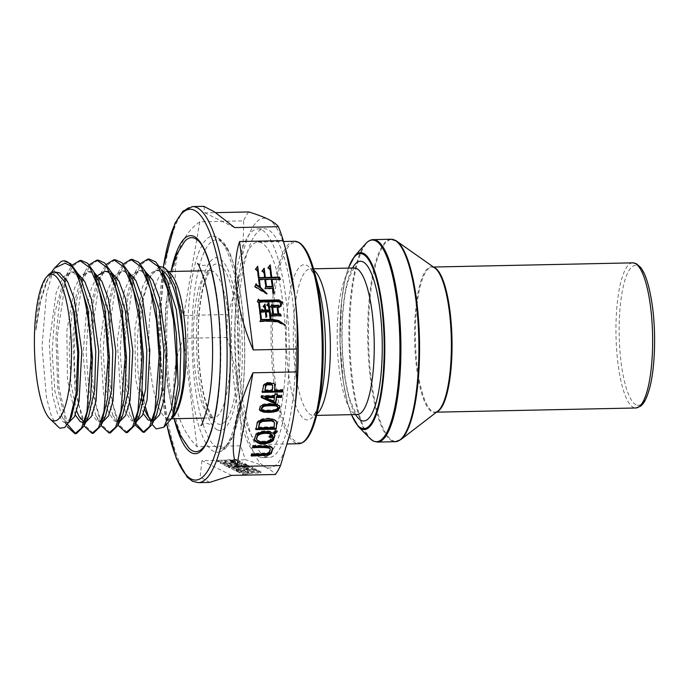 <?xml version="1.0" encoding="UTF-8"?>
<svg xmlns="http://www.w3.org/2000/svg" width="689" height="689" viewBox="0 0 689 689"><rect width="100%" height="100%" fill="white"/><g stroke="black" fill="none" stroke-linecap="round" stroke-linejoin="round"><path stroke-width="0.52" stroke-dasharray="3.44 2.58" d="M201.834 448.978A107.028 26.974 -91.2 0 0 220.756 344.087A107.028 26.974 -91.2 0 0 197.459 240.082M184.686 241.391A107.028 26.974 -91.2 0 0 166.816 345.215A107.028 26.974 -91.2 0 0 189.019 448.203M217.268 429.85A86.409 21.781 88.8 0 1 211.187 423.373A86.409 21.781 88.8 0 1 196.537 344.595A86.409 21.781 88.8 0 1 207.88 265.265A86.409 21.781 88.8 0 1 219.36 258.427A86.409 21.781 88.8 0 1 240.142 354.964A86.409 21.781 88.8 0 1 217.268 429.85M203.841 206.355L204.977 212.875L215.536 212.651M248.686 211.954A138.058 34.803 -91.2 0 0 243.501 220.893L199.793 221.806C174.412 239.789 167.995 277.15 183.705 315.467L227.413 314.554A138.058 34.803 -91.2 0 0 227.155 325.931A138.058 34.803 -91.2 0 0 227.137 337.429C232.391 355.317 236.206 373.352 238.575 391.524A124.907 31.487 88.8 0 1 240.091 267.625C237.309 283.334 233.08 298.974 227.413 314.554M243.501 220.893C243.837 236.344 242.7 251.916 240.091 267.625A124.907 31.487 88.8 0 1 268.167 219.223A124.907 31.487 88.8 0 1 287.356 255.43M234.682 227.603L204.977 212.875M199.793 221.806L183.705 315.467M227.137 337.429L183.42 338.342C166.764 378.02 172.19 421.255 197.045 446.73L240.754 445.817A138.058 34.803 -91.2 0 0 245.654 459.761C253.578 462.138 260.08 464.558 265.144 467.03A124.907 31.487 88.8 0 1 238.575 391.524C240.771 409.705 241.503 427.8 240.754 445.817M197.045 446.73L183.42 338.342M231.65 475.401L201.946 460.674L245.654 459.761M201.946 460.674L200.12 476.9L209.628 482.412M290.56 431.848A124.907 31.487 88.8 0 1 265.144 467.03C270.036 469.502 273.447 471.982 275.367 474.488M265.265 456.592A114.391 28.835 88.8 0 1 237.731 336.249A114.391 28.835 88.8 0 1 264.257 228.757A114.391 28.835 88.8 0 1 268.038 229.661A114.391 28.835 88.8 0 1 295.581 350.003A114.391 28.835 88.8 0 1 269.054 457.496A114.391 28.835 88.8 0 1 265.265 456.592M258.909 456.729A114.391 28.835 -91.2 0 0 262.69 457.625A114.391 28.835 -91.2 0 0 289.216 350.133A114.391 28.835 -91.2 0 0 261.682 229.79A114.391 28.835 -91.2 0 0 257.893 228.894A114.391 28.835 -91.2 0 0 231.366 336.378A114.391 28.835 -91.2 0 0 258.909 456.729M234.716 330.574A101.24 25.519 88.8 0 1 258.168 242.037A101.24 25.519 88.8 0 1 285.866 355.937A101.24 25.519 88.8 0 1 262.414 444.483A101.24 25.519 88.8 0 1 234.716 330.574M243.148 474.532L247.67 474.273L243.2 472.06A3049.006 385.125 0.7 0 0 238.687 472.318L243.148 474.532L243.157 473.222L247.687 472.973L243.217 470.759A3049.006 385.125 0.7 0 0 238.695 471.009L243.157 473.222M236.956 467.426L248.686 466.754L247.05 465.945L235.319 466.617L236.956 467.426L236.973 466.126L248.703 465.454L247.067 464.644L235.328 465.316L236.973 466.126M245.06 471.448L256.79 470.776L255.154 469.967L243.424 470.639L245.06 471.448L245.077 470.148L256.808 469.476L255.171 468.658L243.432 469.33L245.077 470.148M249.168 473.481L260.898 472.809L259.262 471.999L247.523 472.671L249.168 473.481L249.177 472.18L260.916 471.509L259.271 470.699L247.54 471.371L249.177 472.18M237.705 471.827L236.06 471.018L240.573 470.759L242.218 471.569L237.705 471.827L237.714 470.527L242.235 470.268L242.218 471.569M227.043 466.539L222.986 464.532A2272.193 287.003 -179.3 0 1 227.499 464.274L231.556 466.281L227.043 466.539L227.051 465.239L231.573 464.98L231.556 466.281M229.609 467.814L227.973 467.004L232.486 466.746L234.122 467.555L229.609 467.814L229.626 466.513L234.139 466.255L234.122 467.555M235.138 463.318A7.278 0.922 0.7 0 0 240.039 462.508A7.278 0.922 0.7 0 0 240.03 462.465L236.448 460.691L224.717 461.363L229.127 463.551A7.777 0.982 0.7 0 0 231.022 463.197A4.659 0.586 0.7 0 0 235.138 463.318L235.156 462.018A7.278 0.922 0.7 0 0 240.056 461.208A7.278 0.922 0.7 0 0 240.048 461.165L236.465 459.382L224.735 460.054L229.144 462.241A7.777 0.982 0.7 0 0 231.039 461.897A4.659 0.586 0.7 0 0 235.156 462.018M242.097 463.482A4165.126 526.103 0.7 0 0 246.128 465.488L241.968 465.721A4739.175 598.612 -179.3 0 1 239.548 464.524L236.06 464.722A4970.722 627.86 0.7 0 0 238.489 465.919L234.398 466.16L230.341 464.153L242.097 463.482L242.115 462.173A4165.126 526.103 0.7 0 0 246.145 464.188L241.985 464.42A4739.175 598.612 -179.3 0 1 239.557 463.215L236.069 463.413A4970.722 627.86 0.7 0 0 238.506 464.619L234.415 464.86L230.359 462.844L242.115 462.173M240.909 469.39L237.834 467.865L243.045 468.201L244.483 468.916L247.833 468.632A1775.837 224.313 -179.3 0 0 246.61 468.02A1775.837 224.313 -179.3 0 0 245.413 467.435A476.564 60.193 0.7 0 1 249.59 467.185L252.949 468.882C252.949 469.321 251.278 469.622 247.937 469.777L240.909 469.39L240.926 468.089L247.954 468.477C251.278 468.322 252.958 468.012 252.966 467.547L249.607 465.885A476.564 60.193 0.7 0 0 245.43 466.126A1775.837 224.313 -179.3 0 1 246.619 466.72A1775.837 224.313 -179.3 0 1 247.842 467.323L248.049 468.761L247.842 467.323L244.5 467.607L243.062 466.901L237.843 466.556L240.926 468.089M234.889 470.432L231.702 468.856A8.044 1.016 -179.3 0 1 231.676 468.77A8.044 1.016 -179.3 0 1 235.001 467.995L239.402 470.174A3639.66 459.727 0.7 0 0 234.889 470.432L234.906 469.131L231.719 467.547A8.044 1.016 -179.3 0 1 231.693 467.469A8.044 1.016 -179.3 0 1 235.009 466.686L239.419 468.873A3639.66 459.727 0.7 0 0 234.906 469.131M220.747 463.421L226.354 463.706L221.875 461.484A5396.059 681.585 0.7 0 0 217.362 461.742L220.747 463.421L220.764 462.121L226.371 462.397L221.892 460.183A5396.059 681.585 0.7 0 0 217.38 460.441L220.764 462.121M245.413 467.435L245.43 466.126M226.354 463.706L226.371 462.397M221.875 461.484L221.892 460.183M217.362 461.742L217.38 460.441M239.402 470.174L239.419 468.873M235.001 467.995L235.009 466.686M231.702 468.856L231.719 467.547M247.67 474.273L247.687 472.973M243.2 472.06L243.217 470.759M238.687 472.318L238.695 471.009M247.05 465.945L247.067 464.644M235.319 466.617L235.328 465.316M248.686 466.754L248.703 465.454M255.154 469.967L255.171 468.658M243.424 470.639L243.432 469.33M256.79 470.776L256.808 469.476M259.262 471.999L259.271 470.699M247.523 472.671L247.54 471.371M260.898 472.809L260.916 471.509M249.59 467.185L249.607 465.885M244.483 468.916L244.5 467.607M243.045 468.201L243.062 466.901M237.834 467.865L237.843 466.556M230.341 464.153L230.359 462.844M234.398 466.16L234.415 464.86M238.489 465.919L238.506 464.619M236.06 464.722L236.069 463.413M239.548 464.524L239.557 463.215M241.968 465.721L241.985 464.42M246.128 465.488L246.145 464.188M236.06 471.018L236.077 469.709L237.714 470.527M236.077 469.709L240.59 469.45L242.235 470.268M240.573 470.759L240.59 469.45M222.986 464.532L223.003 463.223L227.051 465.239M223.003 463.223A2272.193 287.003 -179.3 0 1 227.516 462.965L231.573 464.98M227.499 464.274L227.516 462.965M227.973 467.004L227.99 465.704L229.626 466.513M227.99 465.704L232.503 465.445L234.139 466.255M232.486 466.746L232.503 465.445M224.717 461.363L224.735 460.054M229.127 463.551L229.144 462.241M230.264 460.536L233.812 460.33L235.302 461.07L231.642 461.217L230.264 460.536L230.255 461.845L233.795 461.639L235.285 462.371L235.302 461.07M231.022 463.197L231.039 461.897M240.03 462.465L240.048 461.165M236.448 460.691L236.465 459.382M230.255 461.845L231.625 462.526L231.642 461.217M231.625 462.526L235.285 462.371M233.795 461.639L233.812 460.33M263.586 385.668L263.301 384.875L266.66 382.24L273.722 382.739L274.911 384.479M262.242 392.36L263.301 384.875M274.334 389.638L282.602 389.466L282.464 390.267M264.654 389.836L271.931 389.69L272.431 384.884M282.886 390.258L282.602 389.466M272.207 390.482L271.931 389.69M276.771 395.15L281.646 395.055L281.379 396.606M261.458 396.916L261.295 395.477L274.48 395.202L274.773 393.497L277.064 393.453L276.926 394.254M265.041 396.942L273.533 400.705L274.213 396.752M273.817 401.498L273.533 400.705M261.355 397.536L261.071 396.743M261.57 396.27L261.295 395.477M274.756 395.994L274.48 395.202M275.049 394.289L274.773 393.497M277.34 394.246L277.064 393.453M281.922 395.848L281.646 395.055M259.374 409.318L260.08 405.89C261.312 403.814 269.356 402.772 275.919 403.685L279.088 404.986L279.915 406.415M261.217 408.31L262.337 409.335C263.973 410.368 274.179 410.119 275.867 409.128L277.796 406.682M262.621 410.127L262.337 409.335M253.009 446.093L252.734 445.301L269.287 445.387L271.957 446.877L272.594 448.194M252.863 446.963L252.734 445.301M251.442 455.222L251.313 453.551L267.022 452.923L269.141 451.829L270.062 448.418M251.304 456.023L251.029 455.231M251.597 454.352L251.313 453.551M252.725 447.764L252.45 446.972M275.566 431.185L275.281 430.392L277.073 430.84L276.582 431.443M277.357 431.633L277.073 430.84M254.095 439.47L255.662 433.906C259.426 431.15 264.128 430.255 269.787 431.219L273.025 432.571L275.281 430.392M274.11 433.605L274.816 435.095M269.683 436.464L268.951 436.318L271.302 433.898M256.377 438.815L257.634 440.082C261.32 441.64 265.411 441.554 269.881 439.84C272.224 438.488 273.025 436.878 272.293 435.009M273.309 433.364L273.025 432.571M269.235 437.119L268.951 436.318M255.843 429.6L256.988 422.202L258.763 420.324C262.225 418.369 266.462 417.732 271.483 418.412L275.944 420.316L276.866 422.176M258.254 427.085L273.809 426.758L274.239 422.124M274.084 427.55L273.809 426.758M285.504 325.294L285.203 325.802L284.497 324.648M258.229 299.741L257.135 301.851L258.366 302.807L260.528 319.997L259.762 321.875C266.557 321.281 272.629 321.444 277.977 322.366L285.203 325.802M258.986 302.428L278.425 302.015C279.889 301.868 280.466 303.461 280.147 306.82L280.759 306.304M281.474 303.763L282.275 302.686M280.44 306.312L280.147 306.82M280.991 306.295L280.699 306.803M282.748 302.54L282.456 303.048M258.504 299.207L258.203 299.715M257.428 301.343L257.135 301.851M258.668 302.299L258.366 302.807M260.821 319.489L260.528 319.997M260.054 321.367L259.762 321.875M265.308 311.712L265.713 317.784L266.54 316.57M261.209 311.919L260.916 312.427L265.015 312.22M261.803 309.826L260.916 312.427M265.678 312.203L269.011 312.134L269.916 319.308L270.743 318.094M267.16 304.779L266.807 305.236L268.331 306.691L268.805 310.532M263.439 306.226L263.086 306.683L264.481 308.017L264.809 310.618M266.006 317.276L265.713 317.784M266.867 316.139L266.574 316.656M269.304 311.626L269.011 312.134M270.209 318.8L269.916 319.308M271.07 317.663L270.768 318.172M267.099 304.727L266.807 305.236M268.624 306.183L268.331 306.691M263.387 306.174L263.086 306.683M264.783 307.509L264.481 308.017M261.984 309.18L261.682 309.688M281.155 315.596L280.862 316.105L280.587 315.571M270.467 306.898L270.76 306.39L270.467 306.898L271.681 307.742L272.525 314.417L271.759 316.294L280.862 316.105M277.555 307.492L279.338 307.458L279.079 306.958M272.336 307.604L276.892 307.509L277.762 314.425M279.631 306.949L279.338 307.458M271.983 307.234L271.681 307.742M272.818 313.908L272.525 314.417M272.052 315.786L271.759 316.294M277.185 307.001L276.892 307.509M254.896 286.512L254.603 287.02L266.755 294.203L266.057 292.825M256.119 283.747L254.603 287.02M259.064 279.975L264.619 279.863L265.523 287.029L264.774 289.036L272.198 288.751L272.896 294.315L273.722 293.101M271.733 279.717L280.078 279.656L279.812 279.14M268.271 267.556L267.918 268.021L269.821 269.838L270.829 277.874M262.328 270.786L261.975 271.242L263.749 272.939L264.387 278.012M255.748 268.934L255.395 269.399L257.298 271.216L259.314 287.287M265.291 279.846L271.061 279.725L271.966 286.9M267.056 293.695L266.755 294.203M264.921 279.355L264.619 279.863M265.816 286.521L265.523 287.029M265.067 288.527L264.774 289.036M272.491 288.243L272.198 288.751M273.188 293.807L272.896 294.315M274.05 292.67L273.757 293.187M280.371 279.148L280.078 279.656M268.219 267.513L267.918 268.021M270.114 269.33L269.821 269.838M262.276 270.734L261.975 271.242M264.051 272.431L263.749 272.939M255.697 268.891L255.395 269.399M257.591 270.708L257.298 271.216M271.354 279.217L271.061 279.725M173.757 416.182A73.628 18.56 88.8 0 1 168.969 418.817A73.628 18.56 88.8 0 1 166.54 418.24A73.628 18.56 88.8 0 1 148.815 340.779A73.628 18.56 88.8 0 1 165.885 271.587A73.628 18.56 88.8 0 1 168.323 272.172A73.628 18.56 88.8 0 1 170.777 274.033M159.572 266.548L149.918 276.659L143.407 298.259L139.746 327.964L142.296 391.395M143.949 400.559L145.465 407.087M148.902 417.878L152.08 424.338M48.213 278.089L45.939 282.886L39.686 302.919L35.966 329.962L40.737 300.714L48.213 278.089L51.089 272.758M70.519 418.516L65.403 422.607L68.435 422.538L66.299 421.944L61.958 416.638L66.695 425.638L57.79 389.001L55.904 336.249L59.857 299.396L67.772 272.353L72.13 265.162M78.968 416.285L84.213 426.25L74.929 389.698L72.913 335.887L76.875 298.992L84.773 271.991L89.131 264.809M102.764 421.806L100.31 421.229L95.978 415.923L101.223 425.897L91.938 389.337L89.923 335.534L93.876 298.707L101.783 271.638L106.14 264.447M122.642 415.389L116.432 421.53L119.455 421.47L117.319 420.867L112.979 415.57L118.224 425.544L108.948 388.984L106.924 335.181L110.886 298.303L118.792 271.285L123.15 264.094M139.643 415.036L133.433 421.177L136.465 421.117L134.329 420.514L129.988 415.217L135.233 425.182L125.949 388.63L123.934 334.82L127.896 297.941L135.802 270.923L140.16 263.732M144.733 409.602L143.114 404.495M141.529 398.061L137.757 369.244L137.507 335.707L141.073 304.073L147.989 280.742L153.182 272.887L158.823 270.131L161.665 270.708M148.316 420.221L150.443 420.824L153.475 420.755L151.339 420.161M129.988 415.217L122.909 389.647L120.144 351.028L122.969 310.868L130.979 281.103L136.164 273.249L141.813 270.484L144.656 271.07M112.979 415.57L105.891 389.957L103.135 351.407L105.96 311.256L113.969 281.457L119.154 273.602L124.804 270.837L127.646 271.423M95.978 415.923L88.89 390.336L86.125 351.717L88.95 311.617L96.96 281.81L102.153 273.955L107.803 271.199L110.636 271.785M76.694 411.023L70.881 383.36L69.167 346.343L72.345 309.413L79.958 282.171L85.135 274.317L90.793 271.552L94.074 272.344M82.413 422.245L85.436 422.185L83.92 421.883M61.958 416.638L54.87 391.025L52.114 352.449L54.931 312.341L62.949 282.524L68.142 274.67L73.783 271.914L76.625 272.491M45.939 282.886L51.124 275.032L56.774 272.267M149.263 259.047L140.72 264.783L133.382 280.862L125.329 334.794L125.674 370.949L129.601 402.66M64.223 260.83L60.873 261.725M81.233 260.476L72.681 266.212L65.352 282.292L57.29 336.215L59.03 387.812L67.556 424.458M98.234 260.123L89.699 265.842L82.361 281.922L74.3 335.862L74.662 372.267L78.649 404.098L85.341 425.733L93.359 433.295M115.244 259.762L106.709 265.489L99.371 281.568L91.31 335.509L91.671 371.896L95.659 403.771L102.368 425.406L110.369 432.942M132.254 259.409L123.719 265.127L116.381 281.207L108.319 335.147L108.681 371.595L112.677 403.435L119.369 425.035L127.379 432.58M75.661 433.605L76.35 433.648M134.588 420.652L135.724 423.322M143.691 432.184L144.38 432.227M143.303 413.564L135.509 378.606L134.889 329.204L142.494 286.908L148.712 274.567L155.792 270.191L158.642 270.777L164.447 276.031M49.229 274.101L53.751 272.327L56.593 272.913L65.007 282.464M35.966 329.962A75.239 18.965 88.8 0 1 48.29 275.04M65.403 422.607L63.276 422.004L57.368 413.288L52.562 395.34L49.238 342.752L56.179 292.618L62.871 277.409L70.752 271.974L73.602 272.56L82.017 282.111M75.265 414.993L67.479 380.027L66.859 330.625L74.455 288.329L80.673 275.996L87.761 271.612L90.612 272.198L99.027 281.749M105.632 415.751L99.423 421.883L97.287 421.289L91.99 414.011L87.486 399.224L83.111 354.37L86.857 306.131L91.637 287.485L97.864 275.411M116.432 421.53L114.296 420.936L108.388 412.22L103.583 394.263L100.258 341.658L107.208 291.525L113.9 276.332L121.781 270.906L124.623 271.492L133.046 281.043M133.433 421.177L131.306 420.574L125.407 411.876L120.601 393.953L117.268 341.356L124.218 291.171L130.91 275.97L138.79 270.544L141.633 271.13L150.056 280.681M88.623 416.104L84.273 421.702M110.585 273.834L116.036 281.396M156.653 414.683L152.303 420.281M57.247 426.37L51.279 415.613L46.396 397.2L42.038 346.283L46.387 295.013L51.52 276.005L58.031 264.154M173.662 414.322L167.487 420.462A75.239 18.965 -91.2 0 0 171.415 418.679M170.812 419.463L167.487 420.462M216.294 236.999A108.087 27.241 -91.2 0 0 213.633 236.189A108.087 27.241 -91.2 0 0 187.649 335.905A108.087 27.241 -91.2 0 0 213.676 451.416A108.087 27.241 -91.2 0 0 218.155 452.191A108.087 27.241 -91.2 0 0 222.96 449.702A108.087 27.241 -91.2 0 0 242.227 343.639A108.087 27.241 -91.2 0 0 218.534 238.48A108.087 27.241 -91.2 0 0 216.294 236.999M217.052 447.54A104.246 26.277 88.8 0 1 191.981 331.082A104.246 26.277 88.8 0 1 219.576 240.737A104.246 26.277 88.8 0 1 226.905 248.54A104.246 26.277 88.8 0 1 244.586 343.587A104.246 26.277 88.8 0 1 230.901 439.289A104.246 26.277 88.8 0 1 217.052 447.54M171.07 271.483L165.748 305.503L164.499 345.267L167.418 384.944L174.153 418.714A109.043 27.482 88.8 0 1 171.061 271.483M163.345 267.22A135.432 34.14 -91.2 0 0 166.755 423.985M198.311 482.644A138.058 34.803 88.8 0 1 193.747 481.559A138.058 34.803 88.8 0 1 160.546 327.327A138.058 34.803 88.8 0 1 192.524 206.588M294.513 241.279A101.24 25.519 -91.2 0 0 271.061 329.816A101.24 25.519 -91.2 0 0 295.409 442.924A101.24 25.519 -91.2 0 0 298.75 443.716M317.396 412.186A100.379 25.304 88.8 0 1 296.614 442.037A100.379 25.304 88.8 0 1 272.474 329.902A100.379 25.304 88.8 0 1 299.043 242.907A100.379 25.304 88.8 0 1 314.46 272M313.573 268.822L309.852 268.831L312.418 271.75C314.554 275.023 316.656 280.371 318.706 287.804A77.624 19.568 -91.2 0 0 306.777 265.299A77.624 19.568 -91.2 0 0 286.228 332.58A77.624 19.568 -91.2 0 0 304.9 419.308A77.624 19.568 -91.2 0 0 320.979 396.218C319.231 403.754 317.353 409.197 315.347 412.556L313.349 415.467A73.301 18.474 88.8 0 1 310.928 414.89A73.301 18.474 88.8 0 1 293.299 332.994A73.301 18.474 88.8 0 1 310.283 268.891A73.301 18.474 88.8 0 1 312.703 269.468A73.301 18.474 88.8 0 1 313.995 270.286M317 413.917A73.301 18.474 88.8 0 1 313.349 415.467L316.647 415.398M354.163 267.969A73.301 18.474 -91.2 0 0 337.188 332.081A73.301 18.474 -91.2 0 0 357.238 414.545M355.602 414.58A79.881 20.136 88.8 0 1 341.89 331.116A79.881 20.136 88.8 0 1 352.527 268.004M348.462 268.09A87.546 22.065 -91.2 0 0 351.536 414.666M358.418 426.646A88.476 22.306 88.8 0 1 340.133 341.589A88.476 22.306 88.8 0 1 354.835 255.834M365.747 243.648A100.861 25.424 -91.2 0 0 348.996 341.399A100.861 25.424 -91.2 0 0 369.829 438.359M377.434 442.071A101.24 25.519 88.8 0 1 374.084 441.27A101.24 25.519 88.8 0 1 349.736 328.162A101.24 25.519 88.8 0 1 373.188 239.626M391.171 239.247A101.24 25.519 -91.2 0 0 367.719 327.792A101.24 25.519 -91.2 0 0 392.067 440.9A101.24 25.519 -91.2 0 0 395.417 441.692M400.748 439.651A101.007 25.459 88.8 0 1 392.799 440.641A101.007 25.459 88.8 0 1 368.512 327.8A101.007 25.459 88.8 0 1 395.245 240.263M433.459 267.031L432.184 267.065L434.819 267.987A72.819 18.353 -91.2 0 0 433.855 267.41A72.819 18.353 -91.2 0 0 414.58 330.522A72.819 18.353 -91.2 0 0 432.089 411.867A72.819 18.353 -91.2 0 0 437.816 411.152L435.224 412.186A72.578 18.293 88.8 0 1 432.821 411.617A72.578 18.293 88.8 0 1 415.355 335.259A72.578 18.293 88.8 0 1 432.184 267.065A72.578 18.293 88.8 0 1 433.906 267.341M436.929 411.833A72.578 18.293 88.8 0 1 435.224 412.186L436.507 412.16M632.778 262.853A72.578 18.293 -91.2 0 0 615.94 331.056A72.578 18.293 -91.2 0 0 633.415 407.414A72.578 18.293 -91.2 0 0 635.818 407.983M635.99 404.753A69.951 17.63 88.8 0 1 619.17 326.603A69.951 17.63 88.8 0 1 637.687 265.98A69.951 17.63 88.8 0 1 654.507 344.13A69.951 17.63 88.8 0 1 635.99 404.753M247.937 469.777L247.954 468.477M246.783 469.002L246.8 467.693M272.766 387.218L272.491 386.426M266.944 383.041L266.66 382.24M274.007 383.532L273.722 382.739M276.151 409.921L275.867 409.128M260.356 406.682L260.08 405.89M276.203 404.486L275.919 403.685M279.364 405.778L279.088 404.986M269.571 446.179L269.287 445.387M272.241 447.669L271.957 446.877M267.298 453.715L267.022 452.923M269.416 452.621L269.141 451.829M255.946 434.699L255.662 433.906M270.062 432.012L269.787 431.219M257.91 440.882L257.634 440.082M270.166 440.633L269.881 439.84M257.273 422.994L256.988 422.202M274.549 424.855L274.274 424.062M259.047 421.117L258.763 420.324M271.759 419.205L271.483 418.412M274.575 419.997L274.291 419.205M276.22 421.108L275.944 420.316M278.27 321.858L277.977 322.366M276.651 315.562L276.358 316.079M219.283 264.585A80.208 20.214 88.8 0 1 238.575 354.189A80.208 20.214 88.8 0 1 217.345 423.692A80.208 20.214 88.8 0 1 198.053 334.096A80.208 20.214 88.8 0 1 219.283 264.585M211.058 417.31A73.628 18.56 -91.2 0 0 213.495 417.887A73.628 18.56 -91.2 0 0 230.574 348.703A73.628 18.56 -91.2 0 0 212.849 271.233A73.628 18.56 -91.2 0 0 210.412 270.656A73.628 18.56 -91.2 0 0 193.333 339.849A73.628 18.56 -91.2 0 0 211.058 417.31M207.88 265.265L209.017 263.499C208.457 264.369 206.554 265.05 203.307 265.549L197.51 263.741M200.895 425.337C201.291 424.545 203.195 423.856 206.614 423.296L212.401 425.096L211.187 423.373M163.224 267.168L158.668 345.852L166.652 424.105M262.69 457.625L269.054 457.496M258.168 242.037L283.549 241.503M257.893 228.894L264.257 228.757M262.414 444.483L287.468 443.957M354.594 267.892L351.941 271.285L347.962 281.577C344.397 294.418 342.442 311.006 342.097 331.331C341.942 345.981 342.752 360.02 344.534 373.429C346.016 384.333 347.954 393.471 350.356 400.852L354.878 411.333L357.669 414.606M351.399 414.666L347.273 401.825L343.32 382.206L339.978 342.442L341.623 300.792L344.776 280.923L348.324 268.099M231.693 467.469L231.676 468.77M240.056 461.208L240.039 462.508M274.799 384.057L275.075 384.85M259.193 408.939L259.469 409.731M279.82 406.002L280.096 406.794M272.482 447.781L272.758 448.573M274.696 434.69L274.971 435.482M253.931 439.082L254.207 439.875M201.317 270.846L210.825 270.579L208.156 273.989L204.159 284.342C202.041 291.791 200.456 301.015 199.414 312.005C196.313 342.95 199.552 383.36 206.536 404.055C210.188 413.478 212.643 418.111 213.9 417.939L204.409 418.077M171.354 418.774L168.969 418.817M168.349 271.535L165.885 271.587M67.772 272.353L62.949 282.524M84.773 271.991L79.958 282.171M101.783 271.638L96.96 281.818M118.792 271.285L113.969 281.457M135.802 270.923L130.979 281.103M149.918 276.659L147.989 280.742M150.917 422.314L146.998 414.856M155.792 270.191L158.823 270.131M53.751 272.327L56.154 272.276M70.752 271.974L73.783 271.905M87.761 271.612L90.793 271.552M104.771 271.259L107.803 271.199M121.781 270.906L124.804 270.837M138.79 270.544L141.813 270.484M99.423 421.892L102.446 421.823M213.633 236.189L217.509 237.361L222.289 241.012C225.346 244.302 228.119 248.979 230.608 255.051L236.783 274.842C241.408 294.565 244.044 317.31 244.681 343.079C245.275 381.215 241.744 411.273 234.096 433.252C231.943 439.082 229.471 443.638 226.672 446.928C224.201 449.865 221.367 451.614 218.155 452.191M222.96 449.702L230.901 439.289M218.534 238.48L226.905 248.54"/><path stroke-width="1.03" d="M171.061 271.483A109.043 27.482 88.8 0 1 194.195 236.508A109.043 27.482 88.8 0 1 220.42 358.332A109.043 27.482 88.8 0 1 191.551 452.837A109.043 27.482 88.8 0 1 174.145 418.714L180.303 435.259L189.019 448.203A107.028 26.974 -91.2 0 0 192.489 450.813A107.028 26.974 -91.2 0 0 201.834 448.978C212.651 440.641 221.996 392.024 220.222 342.088C219.438 293.505 208.276 247.782 197.459 240.082A107.028 26.974 -91.2 0 0 195.082 238.497A107.028 26.974 -91.2 0 0 184.686 241.391L176.66 254.362L171.07 271.483M285.565 248.746L287.356 255.43A124.907 31.487 88.8 0 1 294.737 294.728A124.907 31.487 88.8 0 1 293.221 418.628C295.839 402.919 296.976 387.339 296.632 371.896A138.058 34.803 -91.2 0 0 296.899 360.519A138.058 34.803 -91.2 0 0 296.916 349.022C297.665 331.004 296.942 312.909 294.737 294.728L285.556 248.746L283.3 240.625L239.583 241.546L253.207 349.934L296.916 349.022M253.207 349.934C236.181 310.963 230.755 267.728 239.583 241.546M283.3 240.625A138.058 34.803 -91.2 0 0 278.39 226.69C276.478 224.183 273.068 221.694 268.167 219.223C263.103 216.759 256.609 214.331 248.686 211.954L215.536 212.651M166.652 424.105L176.384 458.598L187.244 477.219L192.61 481.31L198.311 482.644A138.058 34.803 88.8 0 0 230.29 361.914A138.058 34.803 88.8 0 0 197.088 207.673A138.058 34.803 88.8 0 0 192.524 206.588L203.841 206.355L214.382 211.842L234.682 227.603L278.39 226.69M198.311 482.644L209.628 482.412L231.65 475.401L275.367 474.488A138.058 34.803 -91.2 0 0 280.552 465.549L236.835 466.47C228.533 449.194 234.949 411.833 252.923 372.809L296.632 371.896M280.552 465.549L290.87 430.496L293.221 418.628A124.907 31.487 88.8 0 1 291.008 429.876A124.907 31.487 88.8 0 1 290.56 431.848M236.835 466.47L252.923 372.809M262.242 392.36L282.593 391.929L282.886 390.258L274.61 390.43L275.075 384.85L274.007 383.532L266.944 383.041L263.586 385.668L262.242 392.36M276.789 397.501L281.655 397.398L281.922 395.848L277.047 395.951L277.34 394.246L275.049 394.289L274.756 395.994L261.57 396.27L261.355 397.536L273.55 403.022L275.841 402.97L276.504 396.7L275.566 402.178L273.275 402.23L261.071 396.743M263.353 412.039C268.788 412.737 273.524 412.375 277.572 410.954L280.096 406.794L279.364 405.778L276.203 404.486C269.632 403.565 261.587 404.607 260.356 406.682L259.469 409.731L260.192 410.747L263.353 412.039L263.069 411.247L259.374 409.318M253.009 446.093L252.725 447.764C260.227 447.307 265.816 447.445 269.511 448.194L270.338 449.211L269.416 452.621L267.298 453.715L251.597 454.352L251.304 456.023L268.254 455.188L271.38 453.517L272.758 448.573L269.571 446.179L253.009 446.093M275.566 431.185L273.309 433.364L270.062 432.012C264.412 431.047 259.71 431.943 255.946 434.699L254.207 439.875L254.818 440.986L258.211 443.061C264.163 444.396 269.175 443.578 273.257 440.607L274.971 435.482L274.386 434.397L277.357 431.633L275.566 431.185M276.203 429.169L276.702 421.806L274.575 419.997L271.759 419.205C266.746 418.533 262.509 419.17 259.047 421.117L257.273 422.994L255.843 429.6L276.203 429.169L276.866 422.176M282.602 389.466L282.318 391.137L261.966 391.559M274.911 384.479L274.61 390.43M272.715 385.676L271.914 384.152L267.039 383.971L265.653 385.048L264.929 390.637L265.937 385.849L267.315 384.763L272.189 384.944L272.766 387.218L272.207 390.482L264.929 390.637M282.593 391.929L282.318 391.137M265.937 385.849L265.653 385.048M275.841 402.97L275.566 402.178M281.646 395.055L281.379 396.606L276.504 396.7M277.064 393.453L277.047 395.951M274.498 397.544L274.213 396.752L265.041 396.942L265.317 397.742L274.498 397.544L273.817 401.498L265.317 397.742M273.55 403.022L273.275 402.23M281.655 397.398L281.379 396.606M279.915 406.415L277.288 410.162C273.249 411.583 268.503 411.944 263.069 411.247M278.072 407.475L276.478 405.537C275.118 404.589 264.8 404.813 263.138 405.812L261.217 408.31L261.501 409.102L263.422 406.613C265.076 405.606 275.402 405.39 276.763 406.329L278.072 407.475L276.151 409.921C274.455 410.911 264.249 411.169 262.621 410.127L261.501 409.102M270.338 449.211L269.235 447.402C265.541 446.653 259.942 446.506 252.45 446.972M272.594 448.194L271.104 452.725L267.969 454.387L251.029 455.231M274.816 435.095L272.973 439.815C268.899 442.777 263.887 443.595 257.927 442.269L254.095 439.47M277.073 430.84L274.11 433.605L274.386 434.397M272.293 435.009L272.568 435.801C273.3 437.679 272.499 439.289 270.166 440.633C265.687 442.347 261.605 442.433 257.91 440.882L256.48 439.229L257.789 435.551L260.924 433.967C265.489 432.95 269.037 433.192 271.587 434.69L269.235 437.119L271.121 437.481L272.723 436.146L272.293 435.009L270.837 436.688L268.951 436.318M271.587 434.69L271.302 433.898C268.762 432.399 265.205 432.158 260.64 433.174L257.514 434.75L256.377 438.815M271.121 437.481L270.837 436.688M275.919 428.377L255.567 428.808M274.515 422.917L273.369 420.996L270.958 420.135L262.07 420.634L259.495 422.262L258.53 427.878L259.779 423.055L262.354 421.427L271.233 420.927L273.645 421.797L274.515 422.917L274.084 427.55L258.53 427.878M254.896 286.512L256.119 283.747L256.696 284.858L259.615 286.779L257.591 270.708L255.697 268.891L257.703 266.238L259.124 277.615L264.688 277.495L264.051 272.431L262.276 270.734L264.188 268.21L265.351 277.486L271.121 277.366L270.114 269.33L268.219 267.513L270.226 264.86L271.793 277.348L279.329 277.073L280.371 279.148L272.026 279.2L274.05 292.67L273.188 293.807L272.491 288.243L265.067 288.527L265.816 286.521L264.921 279.355L259.365 279.467L260.321 287.141L267.056 293.695L254.896 286.512M281.155 315.596L272.052 315.786L272.818 313.908L271.983 307.234L270.76 306.39L271.974 304.504L272.766 305.485L278.744 305.227L279.631 306.949L277.856 306.984L278.726 313.908L280.277 313.874L281.155 315.596M265.308 311.712L261.209 311.919L261.984 309.18L262.776 310.153L265.101 310.102L264.783 307.509L263.387 306.174L265.007 304.03L265.773 310.093L269.106 310.024L268.624 306.183L267.099 304.727L268.822 302.462L271.07 317.663L270.209 318.8L269.304 311.626L265.971 311.695L266.867 316.139L266.006 317.276L265.308 311.712M285.504 325.294L278.27 321.858C272.922 320.936 266.85 320.773 260.054 321.367L260.821 319.489L258.668 302.299L257.428 301.343L258.504 299.207L259.529 300.301L278.856 299.896L282.748 302.54L281.775 303.255L280.991 306.295L280.44 306.312C280.759 302.953 280.19 301.351 278.718 301.506L259.288 301.92L261.493 319.472L272.284 319.377L278.838 320.6L285.504 325.294M284.497 324.648L278.545 321.108L271.991 319.885L261.191 319.98L259.288 301.92M280.759 306.304L281.775 303.255M282.456 303.048L278.554 300.404L259.236 300.809L258.203 299.715M261.493 319.472L261.191 319.98M278.856 299.896L278.554 300.404M259.529 300.301L259.236 300.809M266.574 316.656L265.971 311.695M270.768 318.172L268.529 302.971L266.807 305.236M269.106 310.024L268.805 310.532L265.48 310.601L264.714 304.538L263.086 306.683M265.101 310.102L264.809 310.618L262.475 310.661L261.682 309.688M268.822 302.462L268.529 302.971M265.773 310.093L265.48 310.601M265.007 304.03L264.714 304.538M262.776 310.153L262.475 310.661M280.862 316.105L279.984 314.382L278.425 314.417L277.856 306.984M279.338 307.458L278.451 305.735L272.465 305.994L271.673 305.012L270.467 306.898M277.762 314.425L273.206 314.528L272.629 307.096L273.499 314.012L278.055 313.917L277.762 314.425M273.499 314.012L273.206 314.528M278.055 313.917L277.185 307.001L272.629 307.096M280.277 313.874L279.984 314.382M278.726 313.908L278.425 314.417M278.744 305.227L278.451 305.735M272.766 305.485L272.465 305.994M271.974 304.504L271.673 305.012M259.615 286.779L259.314 287.287L256.403 285.367L255.817 284.264M266.057 292.825L260.029 287.649L259.365 279.467M273.757 293.187L272.026 279.2M280.078 279.656L279.028 277.581L271.492 277.856L269.924 265.377L267.918 268.021M271.121 277.366L270.829 277.874L265.058 277.994L263.887 268.719L261.975 271.242M264.688 277.495L264.387 278.012L258.831 278.123L257.402 266.755L255.395 269.399M271.966 286.9L266.187 287.02L265.584 279.338L266.488 286.512L272.258 286.391L271.966 286.9M266.488 286.512L266.187 287.02M272.258 286.391L271.354 279.217L265.584 279.338M260.321 287.141L260.029 287.649M279.329 277.073L279.028 277.581M271.793 277.348L271.492 277.856M270.226 264.86L269.924 265.377M265.351 277.486L265.058 277.994M264.188 268.21L263.887 268.719M259.124 277.615L258.831 278.123M257.703 266.238L257.402 266.755M256.696 284.858L256.403 285.367M166.411 269.554L170.777 274.033A73.628 18.56 88.8 0 1 185.987 344.819A73.628 18.56 88.8 0 1 173.757 416.182L172.336 417.767A75.239 18.965 -91.2 0 0 183.627 377.658L184.273 345.18L181.207 312.401L174.894 285.522L166.411 269.554L163.577 267.341L159.572 266.548M142.296 391.395L143.949 400.559M145.465 407.087L148.902 417.878M152.08 424.338L156.214 428.911L163.844 427.24L171.509 408.965L175.902 376.883A86.521 21.807 -91.2 0 0 176.815 356.308A86.521 21.807 -91.2 0 0 176.332 333.442L170.82 296.899L161.82 270.364L155.671 261.854L149.263 259.047L147.877 259.081L158.194 266.591L167.194 288.157L173.482 319.937L176.151 356.316L175.902 376.883M51.089 272.758L54.509 268.099L65.128 263.155L71.932 266.634C82.559 279.906 90.552 319.834 91.103 358.099L86.943 411.953L81.552 427.998L74.963 433.682L67.203 426.612M72.13 265.162L79.846 260.502L90.156 267.995L99.156 289.595L105.451 321.41L108.113 357.746L103.953 411.591L98.561 427.636L91.973 433.321L84.006 425.854M89.131 264.809L96.856 260.149L107.165 267.642L116.157 289.191L122.453 320.988L125.122 357.384L120.954 411.247L115.571 427.283L108.983 432.968L101.007 425.501M106.14 264.447L113.857 259.796L124.175 267.306L133.184 288.906L139.471 320.695L142.132 357.031L137.964 410.877L132.581 426.922L125.992 432.606L118.017 425.139M123.15 264.094L130.867 259.434L141.167 266.919L150.176 288.484L156.472 320.325L159.142 356.678L154.973 410.523L149.591 426.569L143.002 432.253L135.027 424.786M140.16 263.732L147.877 259.081M161.665 270.708C175.859 274.954 186.865 334.001 183.627 377.658M151.339 420.161L146.998 414.856L144.733 409.602M143.114 404.495L141.529 398.061M145.103 271.277L152.898 280.294L159.598 298.216L166.841 350.124L164.077 399.646L159.547 414.907L153.828 420.729M128.094 271.63L135.888 280.638L142.58 298.535L149.832 350.365L147.093 399.904L142.563 415.2L136.844 421.082M111.084 271.991L118.878 280.991L125.57 298.871L132.822 350.718L130.083 400.275L125.553 415.57L119.843 421.444M94.074 272.344L101.886 281.379L108.586 299.336L115.821 351.287L113.039 400.809L108.492 416.035L102.764 421.806M83.92 421.883L78.968 416.285L76.694 411.023M77.065 272.698L84.859 281.706L91.551 299.594L98.803 351.424L96.064 400.972L91.534 416.277L85.815 422.15M56.154 272.276L59.616 272.853L67.505 281.422L74.317 299.112L81.776 351.166L79.08 401.205L74.524 416.638L68.762 422.512M74.963 433.682L76.35 433.648L83.8 426.284L90.535 398.905L92.498 358.073L87.796 308.586L76.78 272.146L70.631 263.646L63.844 260.838A86.521 21.807 88.8 0 1 66.712 261.519A86.521 21.807 88.8 0 1 71.932 266.634M54.509 268.099L60.873 261.725A86.521 21.807 88.8 0 1 63.844 260.838M91.973 433.321L93.359 433.295L100.809 425.931L107.544 398.526L109.508 357.712L104.797 308.207L93.782 271.793L87.649 263.293L81.233 260.476L79.846 260.502M108.983 432.968L110.369 432.933L117.81 425.578L124.563 398.113L126.509 357.358L121.815 307.88L110.791 271.432L104.642 262.931L98.234 260.123L96.856 260.149M125.992 432.606L127.379 432.58L134.82 425.216L141.564 397.829L143.519 357.005L138.825 307.535L127.801 271.078L121.652 262.569L115.244 259.762L113.857 259.796M143.002 432.253L144.38 432.227L151.83 424.863L158.573 397.424L160.528 356.644L155.826 307.148L144.811 270.725L138.67 262.225L132.254 259.409L130.867 259.434M67.556 424.458L75.661 433.605M129.601 402.66L134.588 420.652M135.724 423.322L143.691 432.184M148.316 420.221L143.303 413.564M46.637 276.883L48.29 275.04A75.239 18.965 88.8 0 1 49.229 274.101C51.511 272.043 53.854 271.449 56.257 272.319L64.396 281.301L73.585 311.419L77.805 352.992L76.117 393.557L69.374 421.177L64.74 427.559L59.745 428.205L49.608 418.524A73.37 18.491 -91.2 0 0 52.054 420.376A73.37 18.491 -91.2 0 0 71.475 356.799A73.37 18.491 -91.2 0 0 53.828 274.833A73.37 18.491 -91.2 0 0 46.637 276.883A73.37 18.491 -91.2 0 0 34.45 347.988A73.37 18.491 -91.2 0 0 49.608 418.524M84.273 421.702L82.413 422.245L80.277 421.651L75.265 414.993M97.864 275.411L104.771 271.259L107.613 271.845L110.585 273.834M64.396 281.301L74.274 311.91L78.779 351.933L77.633 390.577L71.613 416.466L70.519 418.516M76.78 272.146L82.017 282.111L91.284 311.566L95.78 351.528L94.634 390.241L88.623 416.104L83.8 426.284M93.782 271.793L99.027 281.749L108.276 311.161L112.789 351.209L111.644 389.888L105.632 415.751L100.809 425.931M110.791 271.432L116.036 281.396L125.295 310.86L129.799 350.847L128.654 389.509L122.642 415.389L117.81 425.578M127.801 271.078L133.046 281.043L142.304 310.472L146.809 350.468L145.655 389.19L139.643 415.036L134.82 425.216M144.811 270.725L150.056 280.681L159.314 310.119L163.818 350.158L162.673 388.803L156.653 414.683L151.83 424.863M152.303 420.281L150.443 420.824M164.447 276.031L167.057 280.328L176.324 309.783L180.819 349.745L179.674 388.45L173.662 414.322L170.812 419.463L163.999 427.068M171.415 418.679A75.239 18.965 -91.2 0 0 172.336 417.767M176.332 333.442L178.063 384.384L172.526 416.733M166.755 423.985A135.432 34.14 -91.2 0 0 191.232 479.01A135.432 34.14 -91.2 0 0 227.077 361.639A135.432 34.14 -91.2 0 0 194.513 210.334A135.432 34.14 -91.2 0 0 163.345 267.22M322.202 355.179A101.24 25.519 -91.2 0 0 297.863 242.072A101.24 25.519 -91.2 0 0 294.513 241.279L298.423 242.201C304.624 245.473 309.972 255.404 314.46 272A100.379 25.304 88.8 0 1 323.184 355.042A100.379 25.304 88.8 0 1 317.396 412.186C312.711 432.683 306.493 443.199 298.75 443.716A101.24 25.519 -91.2 0 0 322.202 355.179M317.396 412.186L320.979 396.218A77.624 19.568 -91.2 0 0 325.449 352.027A77.624 19.568 -91.2 0 0 318.706 287.804L314.46 272M313.995 270.286A73.301 18.474 88.8 0 1 330.332 351.364A73.301 18.474 88.8 0 1 317 413.917M316.647 415.398L357.238 414.545A73.301 18.474 -91.2 0 0 374.222 350.443A73.301 18.474 -91.2 0 0 354.163 267.969L354.594 267.892M352.527 268.004A79.881 20.136 88.8 0 1 372.852 277.133A79.881 20.136 88.8 0 1 382.24 351.132A79.881 20.136 88.8 0 1 355.602 414.58M351.536 414.666A87.546 22.065 -91.2 0 0 361.002 427.972A87.546 22.065 -91.2 0 0 384.178 352.096A87.546 22.065 -91.2 0 0 363.12 254.284A87.546 22.065 -91.2 0 0 348.462 268.09M348.324 268.099L354.835 255.834A88.476 22.306 88.8 0 1 363.508 253.354A88.476 22.306 88.8 0 1 384.781 352.2A88.476 22.306 88.8 0 1 361.363 428.885A88.476 22.306 88.8 0 1 358.418 426.646L351.399 414.666M358.418 426.646L369.829 438.359A100.861 25.424 -91.2 0 0 373.188 440.908A100.861 25.424 -91.2 0 0 399.887 353.5A100.861 25.424 -91.2 0 0 375.634 240.823A100.861 25.424 -91.2 0 0 365.747 243.648C368.115 241.021 370.596 239.686 373.188 239.626A101.24 25.519 88.8 0 1 376.538 240.427A101.24 25.519 88.8 0 1 400.886 353.526A101.24 25.519 88.8 0 1 377.434 442.071L395.417 441.692A101.24 25.519 -91.2 0 0 418.869 353.156A101.24 25.519 -91.2 0 0 394.521 240.048A101.24 25.519 -91.2 0 0 391.171 239.247L396.588 241.072A101.007 25.459 88.8 0 1 419.541 353.104A101.007 25.459 88.8 0 1 400.748 439.651L437.816 411.152A72.819 18.353 -91.2 0 0 451.364 348.763A72.819 18.353 -91.2 0 0 434.819 267.987L396.588 241.072A101.007 25.459 88.8 0 0 395.245 240.263M433.906 267.341A72.578 18.293 88.8 0 1 434.578 267.633A72.578 18.293 88.8 0 1 452.018 340.581A72.578 18.293 88.8 0 1 436.929 411.833M632.778 262.853L636.309 263.68L640.52 267.306C645.705 273.774 649.693 286.968 652.492 306.889C656.178 334.268 654.946 368.873 649.512 388.605C645.455 402.324 642.82 404.236 640.443 406.286L635.818 407.983A72.578 18.293 -91.2 0 0 652.647 339.78A72.578 18.293 -91.2 0 0 635.172 263.431A72.578 18.293 -91.2 0 0 632.778 262.853L433.459 267.031M272.189 384.944L271.914 384.152M267.315 384.763L267.039 383.971M260.192 410.747L259.908 409.946M276.763 406.329L276.478 405.537M277.572 410.954L277.288 410.162M263.422 406.613L263.138 405.812M271.38 453.517L271.104 452.725M268.254 455.188L267.969 454.387M269.511 448.194L269.235 447.402M260.924 433.967L260.64 433.174M273.257 440.607L272.973 439.815M258.211 443.061L257.927 442.269M254.818 440.986L254.542 440.185M257.789 435.551L257.514 434.75M273.645 421.797L273.369 420.996M271.233 420.927L270.958 420.135M262.354 421.427L262.07 420.634M259.779 423.055L259.495 422.262M278.838 320.6L278.545 321.108M272.284 319.377L271.991 319.885M197.51 263.741C197.752 262.354 199.982 267.547 204.211 279.338C209.086 296.597 211.867 318.327 212.556 344.534C212.927 370.639 211.041 392.351 206.889 409.654C203.169 421.496 201.171 426.724 200.895 425.337M192.524 206.588L182.998 211.101L174.989 223.245L163.224 267.168M291.008 429.876L290.87 430.504M283.549 241.503L294.513 241.279M313.573 268.822L354.163 267.969M287.468 443.957L298.75 443.716M357.669 414.606L357.238 414.545M354.835 255.834L365.747 243.648M377.434 442.071L373.516 441.149L369.829 438.359M373.188 239.626L391.171 239.247M395.417 441.692L400.748 439.651M635.818 407.983L436.507 412.16M256.205 438.428L256.48 439.229M204.409 418.077L171.354 418.774M201.317 270.846L168.349 271.535M69.374 421.177L71.613 416.466M167.057 280.328L161.82 270.364"/></g></svg>

